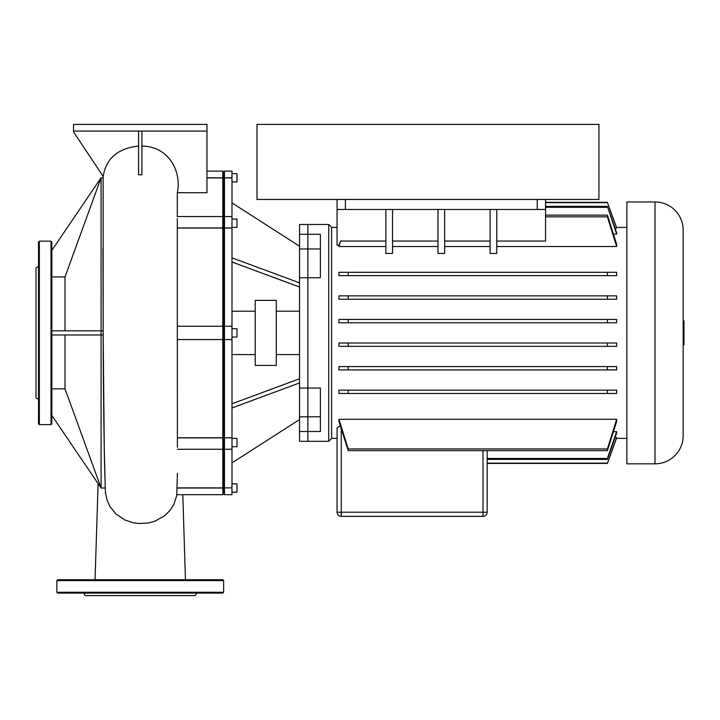 <?xml version="1.0" encoding="UTF-8"?>
<svg xmlns="http://www.w3.org/2000/svg" width="720" height="720" viewBox="0 0 720 720"><rect width="100%" height="100%" fill="white"/><g stroke="black" fill="none" stroke-linecap="round" stroke-linejoin="round"><path stroke-width="1.08" d="M38.502 266.4L36 267.849L36 397.944L38.502 399.393M38.502 416.88L38.502 241.992L39.339 241.155L39.339 424.629L38.502 423.801L38.502 416.88M51.849 423.801L51.012 424.629L51.012 241.155L51.849 241.992L51.849 423.801L51.849 415.458L101.088 488.016L105.156 488.016M65.016 330.813L65.016 276.93L101.088 177.786L103.131 177.777L101.088 177.786L51.849 250.335L51.849 248.913M38.502 248.913L38.502 255.627M38.502 410.166L38.502 423.801M83.763 593.1L85.203 595.602L195.291 595.602L196.731 593.1M222.813 593.1L57.681 593.1L56.853 592.263L223.641 592.263L222.813 593.1M108.648 579.753L222.813 579.753L223.641 580.59L56.853 580.59L57.681 579.753L108.648 579.753M598.932 124.398L598.932 199.458L257.004 199.458L257.004 124.398L598.932 124.398M683.163 344.907L684 344.907L684 320.877L683.163 320.877L683.163 230.112A28.143 28.143 0 0 0 655.02 201.96L655.02 463.833A28.143 28.143 0 0 0 683.163 435.681L683.163 344.907M655.02 201.96L626.877 201.96L626.877 463.833L655.02 463.833M320.382 248.967L320.382 234.288L299.538 234.288L299.538 224.478L307.872 224.478L307.872 248.967L320.382 248.967L320.382 277.749L307.872 277.749L307.872 224.478L328.725 224.478L328.725 441.315L331.641 438.39L331.641 227.394L337.068 227.394M299.538 234.288L299.538 248.967L307.872 248.967L307.872 388.044L320.382 388.044L320.382 431.505L307.872 431.505L307.872 388.044L299.538 388.044L299.538 441.315L328.725 441.315M616.653 228.258L607.401 202.356L616.653 227.88L615.042 228.258M616.653 234.108L607.401 206.37L616.653 232.92L616.653 234.108L613.494 234.108M616.653 319.446L616.653 322.776L607.401 322.776L607.401 319.446L616.653 319.446M338.94 322.776L338.94 319.446L348.201 319.446L348.201 322.776L338.94 322.776M616.653 295.875L616.653 299.214L607.401 299.214L607.401 295.875L616.653 295.875M338.94 299.214L338.94 295.875L348.201 295.875L348.201 299.214L338.94 299.214M338.94 275.643L338.94 272.304L348.201 272.304L348.201 275.643L338.94 275.643M616.653 272.304L616.653 275.643L607.401 275.643L607.401 272.304L616.653 272.304M496.773 209.466L496.773 253.458L490.104 253.458L490.104 209.466M490.104 246.528L444.645 246.528M444.645 209.466L444.645 253.458L437.976 253.458L437.976 209.466M437.976 246.528L392.526 246.528M392.526 209.466L392.526 253.458L385.857 253.458L385.857 209.466M385.857 246.528L338.94 246.528L338.94 245.205L337.068 245.205L337.068 209.466L345.402 209.466L345.402 199.458M616.653 246.528L607.401 216.819L607.401 215.145L616.653 244.287L616.653 246.528L496.773 246.528M490.104 241.056L444.645 241.056M385.857 241.056L340.587 241.056L338.94 245.205M437.976 241.056L392.526 241.056M331.641 438.39L337.068 438.39L337.068 512.199A4.167 4.167 0 0 0 341.235 516.375L341.235 512.199L337.068 512.199L337.068 427.905L340.272 425.835M613.494 431.685L616.653 431.685L616.653 432.873L607.401 459.423L607.401 458.487L487.179 458.487M615.042 437.535L616.653 437.904L607.401 463.437L616.653 437.535M616.653 343.008L616.653 346.347L607.401 346.347L607.401 343.008L616.653 343.008M338.94 346.347L338.94 343.008L348.201 343.008L348.201 346.347L338.94 346.347M616.653 366.579L616.653 369.918L607.401 369.918L607.401 366.579L616.653 366.579M338.94 369.918L338.94 366.579L348.201 366.579L348.201 369.918L338.94 369.918M616.653 390.15L616.653 393.48L607.401 393.48L607.401 390.15L616.653 390.15M338.94 393.48L338.94 390.15L348.201 390.15L348.201 393.48L338.94 393.48M616.653 419.265L616.653 421.506L607.401 450.648L607.401 448.965L616.653 419.265L338.94 419.265L348.201 448.965L348.201 450.648L338.94 421.506L338.94 419.265M340.587 241.056L338.94 246.528M537.219 199.458L537.219 209.466L545.562 209.466L545.562 199.458M537.219 209.466L345.402 209.466M337.068 199.458L337.068 209.466M496.773 241.056L545.562 241.056L545.562 209.466M607.401 216.819L545.562 216.819M607.401 463.437L487.179 463.437L487.179 512.199L483.012 512.199L483.012 516.375L341.235 516.375L483.012 516.375A4.167 4.167 0 0 0 487.179 512.199L487.179 450.648M607.401 458.487L616.653 431.685M607.401 202.356L545.562 202.356M607.401 202.653L545.562 202.653M607.401 206.37L545.562 206.37M607.401 207.306L545.562 207.306M607.401 215.145L545.562 215.145M607.401 463.14L487.179 463.14M607.401 459.423L487.179 459.423M607.401 448.965L348.201 448.965M607.401 450.648L348.201 450.648M607.401 366.579L348.201 366.579M607.401 369.918L348.201 369.918M607.401 390.15L348.201 390.15M607.401 393.48L348.201 393.48M607.401 343.008L348.201 343.008M607.401 346.347L348.201 346.347M607.401 272.304L348.201 272.304M607.401 275.643L348.201 275.643M607.401 295.875L348.201 295.875M607.401 299.214L348.201 299.214M607.401 322.776L348.201 322.776M607.401 319.446L348.201 319.446M299.538 248.967L299.538 277.749L307.872 277.749L307.872 441.315L307.872 431.505L299.538 431.505M683.163 230.112L683.163 435.681M276.291 300.375L276.291 365.418L255.231 365.418L255.231 300.375L276.291 300.375M231.984 483.849L236.988 483.849L236.988 492.183L231.984 492.183M231.984 181.944L236.988 181.944L236.988 173.61L231.984 173.61M231.984 227.376L236.988 227.376L236.988 219.042L231.984 219.042M231.984 337.068L236.988 337.068L236.988 328.725L231.984 328.725M231.984 446.751L236.988 446.751L236.988 438.408L231.984 438.408M299.538 277.749L299.538 388.044M224.478 487.872L224.478 228.033L223.641 228.006L223.641 327.06L224.478 326.223L223.641 327.06L223.641 437.787L231.984 437.76L224.478 437.868L223.641 438.453L223.641 487.071L224.478 487.872L231.984 487.872L224.478 487.872M231.984 177.921L224.478 177.921L224.478 171.108L231.984 171.108L231.984 228.033L224.478 228.033L224.478 177.921L223.641 178.722L223.641 228.006L222.813 228.033L222.813 494.685L176.877 494.685M223.641 338.733L222.813 339.57L223.641 338.733L223.641 171.936L223.641 178.722L222.813 177.921L222.813 228.033L177.318 228.033L177.318 326.223L222.813 326.223L177.318 326.223L177.39 437.76L222.813 437.76L223.641 437.787L223.641 438.453L223.641 338.733L224.478 339.57L231.984 339.57L231.984 437.76M177.399 447.3L177.39 437.868L222.813 437.868L223.641 438.453L223.641 493.857L223.641 487.071L222.813 487.872L177.372 487.872M222.813 494.685L223.641 493.857L224.478 494.685L224.478 488.016L177.372 488.016M224.478 494.685L231.984 494.685L231.984 488.016M231.984 487.872L231.984 437.868M231.984 228.033L231.984 326.223L224.478 326.223M231.984 339.57L231.984 326.223M231.984 262.008L299.538 287.028M231.984 257.841L299.538 282.861M231.984 202.896L299.538 246.222M231.984 462.897L299.538 419.562M231.984 403.785L299.538 378.765M231.984 407.952L299.538 382.932M65.016 276.93L51.849 276.93M51.849 334.98L101.088 334.98L101.088 330.813L103.167 330.813L103.176 332.847M51.849 388.854L65.016 388.854L101.088 487.998L101.088 334.98L103.185 334.98M101.088 177.786L101.088 330.813L51.849 330.813M65.016 334.98L65.016 388.854M103.167 330.813L102.987 252.855M101.088 487.998L105.156 487.998M141.912 131.076L141.912 174.78L138.582 174.78L138.582 131.076M138.582 146.043C117.855 148.347 106.056 158.463 103.185 176.4L73.53 131.904L73.53 131.076L206.964 131.076L206.964 192.717L177.318 192.717C181.773 172.008 169.308 146.43 141.912 146.052M177.318 192.717L177.318 216.54L222.813 216.54L223.641 217.368L224.478 216.54L231.984 216.54M224.478 171.108L223.641 171.936L222.813 171.108L222.813 177.921L206.964 177.921M106.965 499.923L109.89 506.511L115.92 513.963L124.785 519.921L133.173 522.756L138.87 523.539L147.888 523.071L154.89 521.199L164.664 515.772L170.181 510.282L174.042 503.955L176.742 495.468L177.417 473.517M223.641 327.06L222.813 326.223L223.641 327.06M177.318 228.033L177.318 218.493M222.813 339.57L177.318 339.57M105.264 488.709L104.274 448.956L103.176 332.964L103.131 176.319M206.964 131.076L206.964 124.398L73.53 124.398L73.53 131.076M299.538 416.817L320.382 416.817M483.012 450.648L483.012 512.199L341.235 512.199L341.235 428.922M206.964 177.777L231.984 177.777M177.318 227.925L222.813 227.925L223.641 227.34L224.478 227.925L231.984 227.925M39.339 241.155L51.012 241.155M51.012 424.629L39.339 424.629M223.641 592.263L223.641 580.59M56.853 580.59L56.853 592.263M616.482 227.394L626.877 227.394M616.482 438.39L626.877 438.39M331.641 227.394L328.725 224.478M276.291 311.211L299.538 311.211M231.984 311.211L255.231 311.211M177.399 449.253L222.813 449.253L223.641 448.416L224.478 449.253L231.984 449.253M231.984 354.582L255.231 354.582M276.291 354.582L299.538 354.582M185.445 579.753L182.808 494.685M95.049 579.753L98.109 483.624M141.363 124.398L139.149 124.398M222.813 171.108L206.964 171.108M107.262 500.814L105.462 493.002L104.679 469.116C104.022 442.611 103.311 388.881 103.176 332.964M102.987 248.112L102.987 256.959"/></g></svg>
